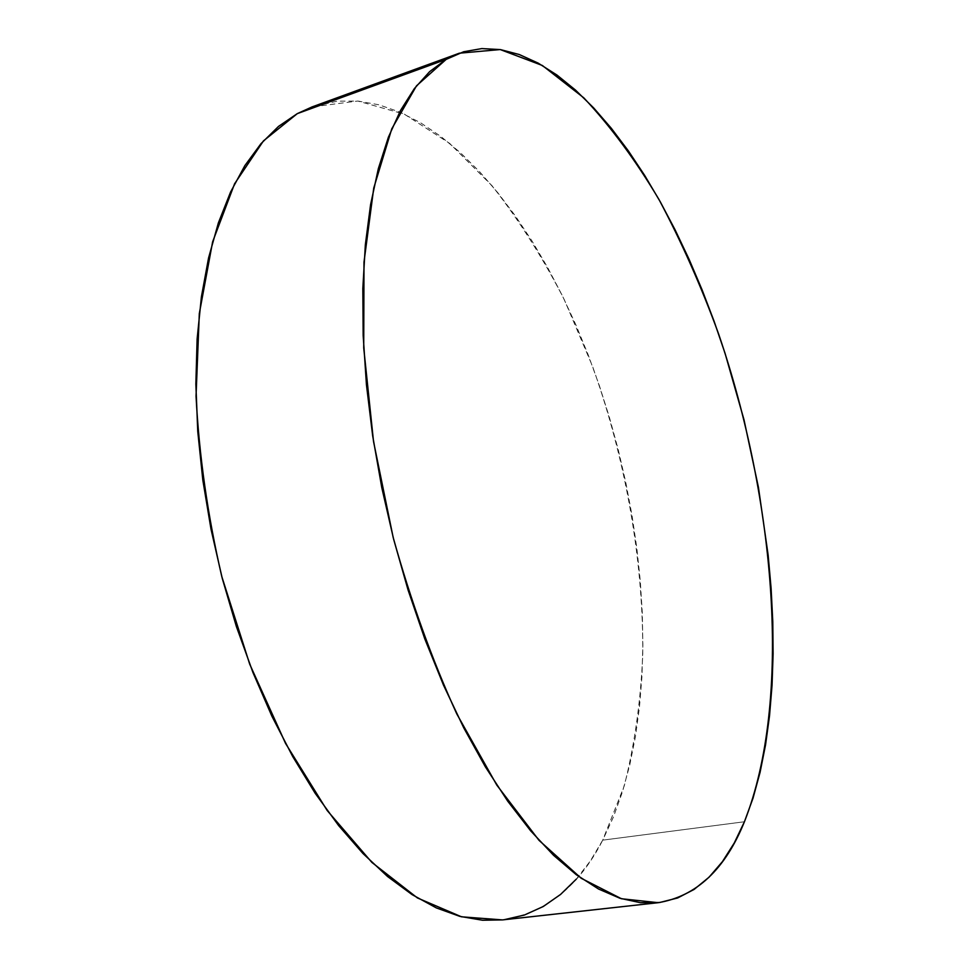 <?xml version="1.0" encoding="UTF-8"?>
<svg xmlns="http://www.w3.org/2000/svg" width="969" height="969" viewBox="0 0 969 969"><rect width="100%" height="100%" fill="white"/><g stroke="black" fill="none" stroke-linecap="round" stroke-linejoin="round"><path stroke-width="0.73" stroke-dasharray="4.84 3.63" d="M502.475 919.908C545.608 913.161 579.014 886.574 602.718 840.147L744.434 821.748L602.718 840.147L624.242 785.907C634.55 745.209 640.727 701.544 642.75 654.887C643.513 560.203 625.647 459.149 592.531 366.343L564.249 299.566C542.688 257.463 518.633 219.539 492.082 185.782L449.628 143.364L404.339 114.148L357.803 101.042L312.127 106.893M576.301 879.137L590.351 860.944L602.718 840.147L613.401 817.073L622.401 791.976L629.717 765.135L635.398 736.815L639.455 707.249L641.938 676.653L642.871 645.233L642.302 613.195L640.267 580.697L636.803 547.933L631.958 515.072L625.744 482.259L618.234 449.652L609.428 417.421L599.387 385.71L588.135 354.69L575.731 324.518L562.19 295.375L547.582 267.42L531.933 240.857L515.326 215.881L497.8 192.71L479.461 171.561L460.372 152.678L440.653 136.29L420.401 122.675L399.785 112.089L378.94 104.797L358.058 101.067L337.333 101.139L312.309 106.832M502.548 919.896L504.146 919.714"/><path stroke-width="1.45" d="M459.33 53.198L500.21 49.552L542.349 65.48L583.774 97.821C610.555 126.309 635.628 160.224 659.017 199.566C681.183 241.16 700.962 285.71 718.344 333.215C775.769 500.585 792.291 700.454 744.434 821.748L734.236 843.03L722.438 861.623L709.054 877.199L694.095 889.433L677.622 897.972L659.695 902.502L640.448 902.696L620.015 898.287L598.576 889.033L576.349 874.753L553.59 855.336L530.612 830.784L507.744 801.206L485.348 766.806L463.812 727.961L443.499 685.131L424.822 638.934L408.094 590.085L393.668 539.37L381.798 487.673L372.677 435.868L366.452 384.863L363.169 335.492L362.83 288.556L365.349 244.733L370.582 204.629L378.334 168.679L388.387 137.235L400.476 110.527L414.32 88.651L429.655 71.621L446.188 59.375L459.33 53.198L312.127 106.893L297.301 113.627L263.459 140.88L234.595 183.759L212.623 241.85L199.311 313.581L196.041 396.091C199.057 455.248 207.62 515.363 221.756 576.41L249.675 664.08L285.564 743.441L327.159 810.484L371.914 862.446L417.409 897.936L461.498 916.807L502.475 919.908L658.217 902.684L621.468 898.747L581.23 878.289L539.03 840.365L496.794 785.096L456.811 713.959C431.98 659.538 410.759 600.659 393.148 537.335L373.525 441.489L363.726 348.004L363.993 262.102L373.743 188.071L391.779 128.792L416.513 85.817L446.188 59.375L297.301 113.627L446.188 59.375L463.654 51.757L481.823 48.583L500.428 49.589L519.287 54.53L538.195 63.13L556.993 75.073L575.525 90.105L593.67 107.922L611.306 128.271L628.348 150.873L644.712 175.486L660.313 201.879L675.09 229.835L689.007 259.147L702.004 289.634L714.044 321.102L725.078 353.37L743.986 419.71L758.436 487.359L768.138 555.08L771.118 588.558L772.777 621.541L773.105 653.869L772.039 685.325L769.531 715.716L765.558 744.798L760.071 772.341L753.046 798.093L744.434 821.748C725.175 869.35 696.445 896.337 658.217 902.684M312.309 106.832L297.301 113.627L278.515 126.418L260.927 143.739L244.842 165.638L230.549 192.08L218.364 222.931L208.565 257.948L201.407 296.817L197.119 339.053L195.859 384.124L197.749 431.35L202.812 479.994L211.024 529.268L222.252 578.348L236.339 626.386L252.994 672.607L271.926 716.248L292.783 756.656L315.167 793.272L338.678 825.649L362.927 853.459L387.527 876.485L412.104 894.629L436.329 907.905L459.9 916.383L482.586 920.247L502.548 919.896M504.146 919.714L524.423 915.027L543.27 906.499L560.591 894.423L576.301 879.137"/></g></svg>
